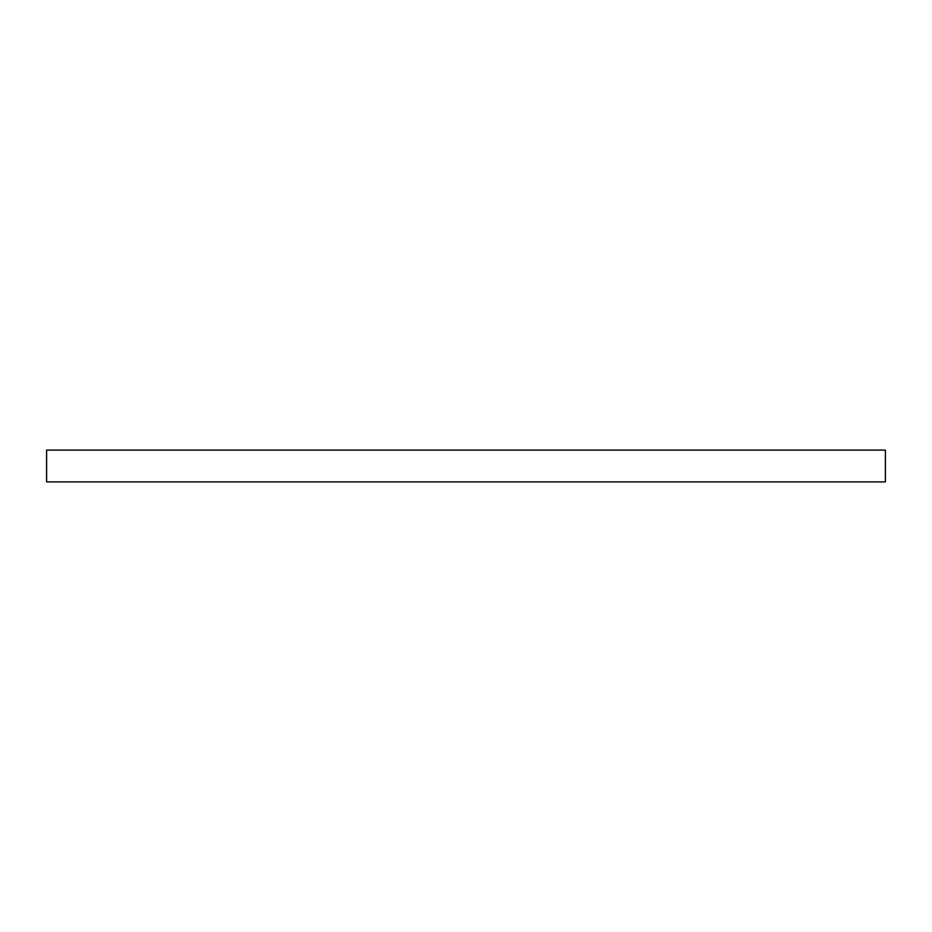 <?xml version="1.0" encoding="UTF-8"?>
<svg xmlns="http://www.w3.org/2000/svg" width="932" height="932" viewBox="0 0 932 932"><rect width="100%" height="100%" fill="white"/><g stroke="black" fill="none" stroke-linecap="round" stroke-linejoin="round"><path stroke-width="1.4" d="M885.4 481.914L46.6 481.914L46.6 450.086L885.4 450.086L885.4 481.914"/></g></svg>
